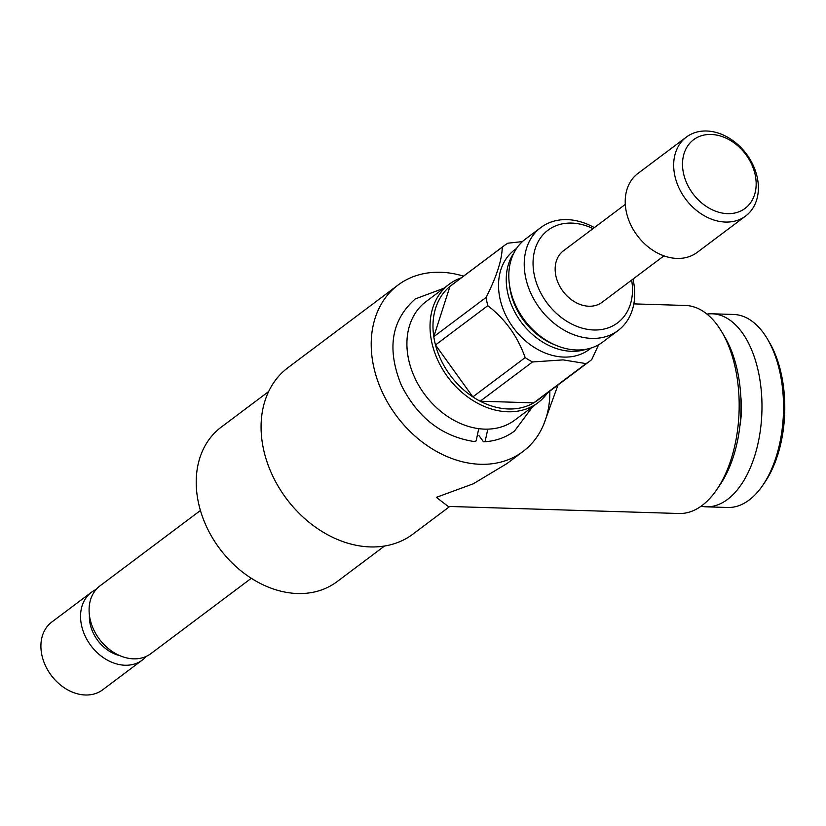 <?xml version="1.0" encoding="UTF-8"?>
<svg xmlns="http://www.w3.org/2000/svg" width="826" height="826" viewBox="0 0 826 826"><rect width="100%" height="100%" fill="white"/><g stroke="black" fill="none" stroke-linecap="round" stroke-linejoin="round"><path stroke-width="1.24" d="M478.966 435.601L483.458 441.807L485.172 441.156L487.784 429.283M478.708 428.653L476.189 440.877L474.114 441.518M701.067 506.214A96.559 52.823 -88.2 0 0 706.158 506.823L727.696 507.484A96.559 52.823 -88.2 0 0 749.099 500.05A96.559 52.823 -88.2 0 0 762.925 485.079A96.559 52.823 -88.2 0 0 767.406 338.98A96.559 52.823 -88.2 0 0 733.622 314.458L712.074 313.797A96.559 52.823 -88.2 0 0 706.963 314.097M706.158 506.823A96.559 52.823 -88.2 0 0 727.561 499.389A96.559 52.823 -88.2 0 0 761.396 392.144A96.559 52.823 -88.2 0 0 712.074 313.797M711.134 134.462A42.911 32.916 -126.9 0 1 755.243 175.153A42.911 32.916 -126.9 0 1 727.53 213.645A42.911 32.916 -126.9 0 1 683.432 172.954A42.911 32.916 -126.9 0 1 711.134 134.462M706.602 131.004A49.353 37.851 -126.9 0 1 753.209 165.386A49.353 37.851 -126.9 0 1 745.651 216.009A49.353 37.851 -126.9 0 1 725.455 222.06A49.353 37.851 -126.9 0 1 678.848 187.678A49.353 37.851 -126.9 0 1 686.406 137.064A49.353 37.851 -126.9 0 1 706.602 131.004M745.651 216.009L697.196 252.374A49.353 37.851 -126.9 0 1 677 258.424A49.353 37.851 -126.9 0 1 630.393 224.042A49.353 37.851 -126.9 0 1 637.951 173.429L686.406 137.064M384.544 546.027L337.039 581.669A96.559 74.051 -126.9 0 1 297.536 593.522A96.559 74.051 -126.9 0 1 206.345 526.255A96.559 74.051 -126.9 0 1 221.131 427.218L268.626 391.565M251.3 578.283L150.89 653.634A42.374 32.503 -126.9 0 1 133.544 658.838A42.374 32.503 -126.9 0 1 93.524 629.309A42.374 32.503 -126.9 0 1 100.018 585.851L200.429 510.489M146.274 656.381A42.374 32.503 -126.9 0 1 142.351 660.036A42.374 32.503 -126.9 0 1 125.015 665.24A42.374 32.503 -126.9 0 1 84.995 635.721A42.374 32.503 -126.9 0 1 91.479 592.252A42.374 32.503 -126.9 0 1 96.095 589.506M142.351 660.036L102.703 689.793A42.374 32.503 -126.9 0 1 85.367 694.996A42.374 32.503 -126.9 0 1 45.347 665.467A42.374 32.503 -126.9 0 1 51.831 622.009L91.479 592.252M463.541 276.142A104.066 79.812 53.1 0 0 440.65 272.281A104.066 79.812 53.1 0 0 398.06 285.042A104.066 79.812 53.1 0 0 382.128 391.782A104.066 79.812 53.1 0 0 480.412 464.284A104.066 79.812 53.1 0 0 522.992 451.512L506.865 463.623L473.236 483.819L436.355 497.345L448.177 506.431L678.993 513.504A104.066 56.932 -88.2 0 0 702.069 505.491A104.066 56.932 -88.2 0 0 716.958 489.364L720.189 484.583A97.633 53.411 -88.2 0 0 724.722 336.863L721.79 331.897A104.066 56.932 -88.2 0 0 685.373 305.465L633.821 303.885M716.958 489.364A104.066 56.932 -88.2 0 0 721.79 331.897M557.994 385.009L543.58 424.77A104.066 79.812 53.1 0 0 549.837 391.132M522.992 451.512A104.066 79.812 53.1 0 0 543.58 424.77M449.757 506.472L412.866 534.164A104.066 79.812 -126.9 0 1 370.275 546.926A104.066 79.812 -126.9 0 1 271.991 474.434A104.066 79.812 -126.9 0 1 287.933 367.694L398.06 285.042M632.984 279.095A64.376 49.374 -126.9 0 1 618.106 330.503L602.691 342.078A64.376 49.374 -126.9 0 1 576.352 349.976A64.376 49.374 -126.9 0 1 515.558 305.124A64.376 49.374 -126.9 0 1 525.408 239.106L540.834 227.532A64.376 49.374 -126.9 0 1 567.173 219.633A64.376 49.374 -126.9 0 1 594.348 227.615M618.106 330.503A64.376 49.374 -126.9 0 1 591.767 338.402A64.376 49.374 -126.9 0 1 530.973 293.56A64.376 49.374 -126.9 0 1 540.834 227.532M631.642 280.107A57.934 44.428 -126.9 0 1 593.842 329.987A57.934 44.428 -126.9 0 1 534.298 275.048A57.934 44.428 -126.9 0 1 571.706 223.092A57.934 44.428 -126.9 0 1 593.006 228.616M586.45 349.181A62.229 47.722 -126.9 0 1 571.53 351.298A62.229 47.722 -126.9 0 1 516.302 314.747A62.229 47.722 -126.9 0 1 514.04 252.715M591.292 347.942L589.289 349.45A62.229 47.722 -126.9 0 1 563.828 357.08A62.229 47.722 -126.9 0 1 505.058 313.735A62.229 47.722 -126.9 0 1 514.588 249.906L516.591 248.409M598.685 344.7L591.684 359.671A71.883 55.125 -126.9 0 1 590.125 360.89L537.809 400.156A71.883 55.125 -126.9 0 1 533.73 402.861A71.883 55.125 -126.9 0 1 508.403 408.973A71.883 55.125 -126.9 0 1 480.195 401.219A71.883 55.125 -126.9 0 1 472.844 396.883A71.883 55.125 -126.9 0 1 435.498 344.958A71.883 55.125 -126.9 0 1 433.784 336.678A71.883 55.125 -126.9 0 1 449.964 286.395A71.883 55.125 -126.9 0 1 451.523 285.166L503.829 245.911A71.883 55.125 -126.9 0 1 507.918 243.195L522.424 241.595M547.566 392.835A74.03 56.777 -126.9 0 1 538.005 402.696A74.03 56.777 -126.9 0 1 507.711 411.771A74.03 56.777 -126.9 0 1 437.79 360.198A74.03 56.777 -126.9 0 1 449.127 284.278A74.03 56.777 -126.9 0 1 461.269 277.846M538.005 402.696L514.877 420.052A74.03 56.777 -126.9 0 1 484.583 429.128A74.03 56.777 -126.9 0 1 414.673 377.554A74.03 56.777 -126.9 0 1 425.999 301.635L449.127 284.278M532.512 361.964L563.136 359.888L586.047 363.605L533.73 402.861L480.195 401.219L532.512 361.964A71.883 55.125 -126.9 0 1 525.16 357.627L472.844 396.883L435.498 344.958L487.805 305.692A71.883 55.125 -126.9 0 1 486.101 297.422L433.784 336.678L449.964 286.395L502.28 247.129A71.883 55.125 -126.9 0 1 503.829 245.911M590.125 360.89A71.883 55.125 -126.9 0 1 586.047 363.605M663.939 255.864L602.092 302.285A32.183 24.687 -126.9 0 1 588.917 306.229A32.183 24.687 -126.9 0 1 558.521 283.803A32.183 24.687 -126.9 0 1 563.456 250.794L625.303 204.383M502.28 247.129C501.95 260.045 496.56 276.813 486.101 297.422M487.805 305.692C505.264 319.156 517.716 336.461 525.16 357.627M554.535 344.7A60.081 46.08 -126.9 0 1 509.435 284.609M119.729 655.607A34.331 26.329 -126.9 0 1 89.414 615.215M762.925 485.079L765.082 481.899A92.264 50.479 -88.2 0 0 769.357 342.294L767.406 338.98M739.859 426.247A59.007 32.276 -88.2 0 0 740.777 396.294M483.458 441.817C495.208 441.28 505.564 437.687 514.515 431.048L532.636 406.712M443.769 288.295L415.344 298.898C391.235 320.178 386.589 348.995 401.395 385.35C417.884 417.853 442.116 436.572 474.114 441.528"/></g></svg>

